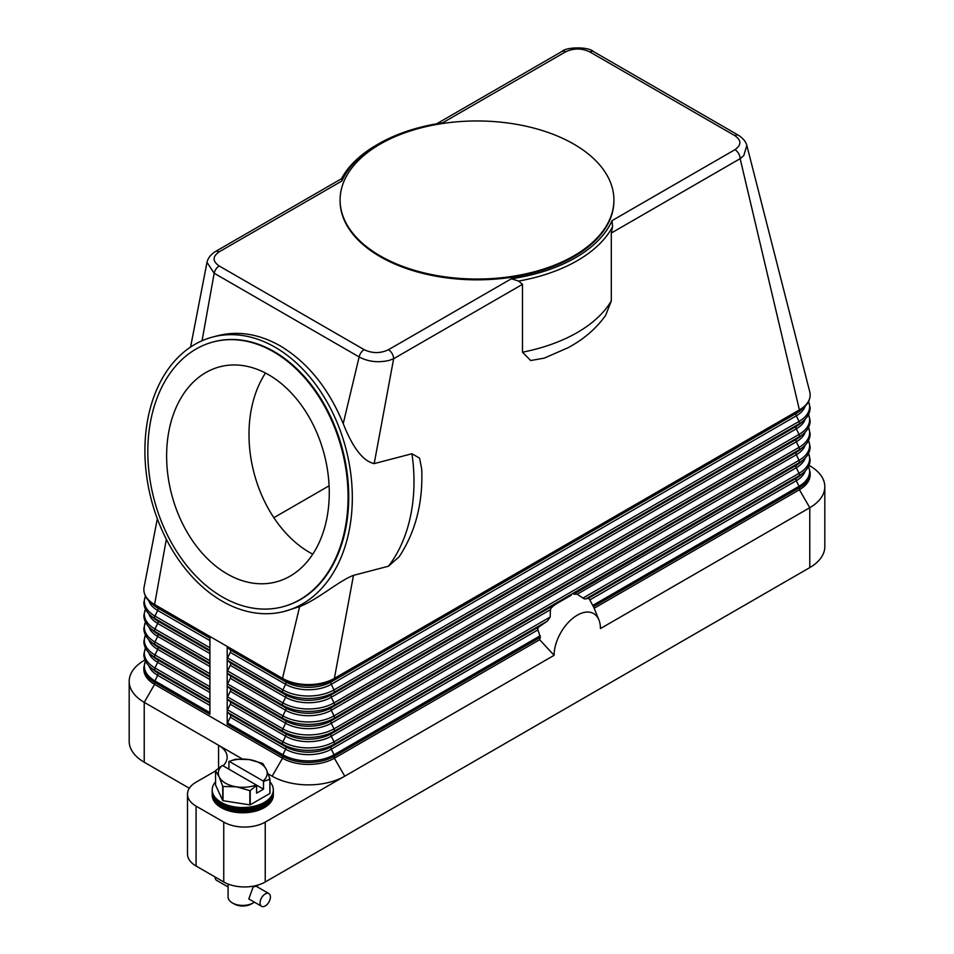 <?xml version="1.0" encoding="UTF-8"?>
<svg xmlns="http://www.w3.org/2000/svg" width="954" height="954" viewBox="0 0 954 954"><rect width="100%" height="100%" fill="white"/><g stroke="black" fill="none" stroke-linecap="round" stroke-linejoin="round"><path stroke-width="1.43" d="M190.585 347.041L206.982 262.362L214.185 273.249L359.133 356.939C368.101 361.733 378.058 362.902 389.005 360.445L393.644 358.716L374.195 463.608L411.925 453.758L419.545 458.087L421.728 469.249C423.063 502.71 415.55 531.879 399.189 556.731L388.457 566.223L353.481 575.357L334.377 678.377A36.669 21.167 180 0 1 282.515 678.377L227.195 646.442A2.445 1.407 120 0 0 227.565 647.456L230.296 649.912A2.445 1.407 -60 0 1 230.296 652.369L227.565 657.974A2.445 1.407 120 0 0 227.195 659.417A2.445 1.407 120 0 0 227.565 660.43L230.296 662.887A2.445 1.407 -60 0 1 230.296 665.343L227.565 670.948A2.445 1.407 120 0 0 227.195 672.391A2.445 1.407 120 0 0 227.565 673.405L230.296 675.861A2.445 1.407 -60 0 1 230.296 678.318L227.565 683.923A2.445 1.407 120 0 0 227.195 685.366A2.445 1.407 120 0 0 227.565 686.379L230.296 688.836A2.445 1.407 -60 0 1 230.296 691.292L227.565 696.897A2.445 1.407 120 0 0 227.195 698.34A2.445 1.407 120 0 0 227.565 699.354L230.296 701.81A2.445 1.407 -60 0 1 230.296 704.267L227.565 709.871A2.445 1.407 120 0 0 227.195 711.314A2.445 1.407 120 0 0 227.565 712.328L230.296 714.784A2.445 1.407 -60 0 1 230.296 717.241L227.565 722.846A2.445 1.407 120 0 0 227.195 724.289L227.195 646.442L209.916 636.461L209.916 714.307L154.596 682.372A36.669 21.167 0 0 1 143.851 667.395L145.413 660.907M537.615 628.984L538.223 627.625A44.003 25.412 120 0 0 537.615 628.984L540.369 637.296A41.225 23.802 120 0 0 539.642 639.717L334.377 758.227A36.669 21.167 180 0 1 282.515 758.227L154.596 684.364A36.669 21.167 180 0 1 143.851 669.398L143.851 667.395M206.982 262.35C207.924 258.188 210.715 254.587 215.377 251.558L341.711 178.613L341.961 180.95A139.356 80.458 180 0 1 378.464 143.911A139.356 80.458 180 0 1 442.632 122.827L565.543 51.862A7.334 4.233 -120 0 0 561.87 51.504L436.682 123.781M209.916 636.461L154.596 604.514A36.669 21.167 180 0 1 143.851 589.548A36.669 21.167 180 0 1 144.078 587.199L157.338 518.761M575.942 593.877A44.003 25.412 120 0 0 573.7 594.163L577.182 594.235L584.361 598.921L588.761 598.444A44.003 25.412 120 0 1 589.369 599.1L593.412 606.672A41.225 23.802 -60 0 1 594.127 608.223A41.225 23.802 -60 0 1 594.139 608.247L799.404 489.748L799.404 487.744A36.669 21.167 0 0 0 810.149 472.779L808.587 466.291M809.016 465.349L809.779 465.791A51.337 29.646 180 0 1 824.816 486.743A51.337 29.646 180 0 1 809.779 507.707L600.436 628.579A32.758 18.913 -60 0 0 598.909 619.909A32.758 18.913 -60 0 0 573.068 618.073A32.758 18.913 -60 0 0 554.095 655.326L539.642 639.717M573.7 594.163L796.316 465.266A32.305 18.651 0 0 0 800.406 462.38L803.626 459.578A36.157 20.869 0 0 1 799.035 462.809L796.316 465.266A2.445 1.407 -120 0 0 795.946 466.291A2.445 1.407 -120 0 0 796.316 467.722A32.305 18.651 0 0 0 805.188 458.087M353.481 575.357C339.242 580.616 317.706 599.684 299.628 606.613L282.515 678.377A2.445 1.407 120 0 0 282.885 679.391L285.616 681.848A2.445 1.407 -60 0 1 285.973 682.861A2.445 1.407 -60 0 1 285.616 684.304L282.885 689.909A36.157 20.869 0 0 0 334.019 689.909A2.445 1.407 60 0 1 334.377 691.352A2.445 1.407 60 0 1 334.019 692.365L331.288 694.822A2.445 1.407 -120 0 0 330.919 695.848A2.445 1.407 -120 0 0 331.288 697.279L334.019 702.883A2.445 1.407 60 0 1 334.377 704.326A2.445 1.407 60 0 1 334.019 705.34L331.288 707.796A2.445 1.407 -120 0 0 330.919 708.822A2.445 1.407 -120 0 0 331.288 710.253L334.019 715.858A2.445 1.407 60 0 1 334.377 717.301A2.445 1.407 60 0 1 334.019 718.314L331.288 720.771A2.445 1.407 -120 0 0 330.919 721.796A2.445 1.407 -120 0 0 331.288 723.227L334.019 728.832A2.445 1.407 60 0 1 334.377 730.275A2.445 1.407 60 0 1 334.019 731.289L331.288 733.745L571.279 595.189M556.325 603.834L553.284 605.945A44.003 25.412 120 0 0 551.042 608.247L550.41 609.701L331.288 736.202L334.019 741.807L550.196 616.999L550.41 609.701M550.196 616.999L547.393 621.078L539.213 626.683L331.288 746.72A2.445 1.407 -120 0 0 330.919 747.745A2.445 1.407 -120 0 0 331.288 749.176L537.734 629.998M538.223 627.625L539.213 626.683M551.042 608.247L553.284 605.945M554.095 655.326L265.236 822.098A29.335 16.933 180 0 1 244.486 827.058A29.335 16.933 180 0 1 223.749 822.098L196.083 806.13A29.335 16.933 180 0 1 187.497 794.157A29.335 16.933 180 0 1 196.083 782.173L215.556 770.939M809.696 391.617A36.669 21.167 180 0 1 809.755 391.844A36.669 21.167 180 0 1 810.149 394.92A36.669 21.167 180 0 1 799.404 409.898A2.445 1.407 60 0 1 799.035 410.912A36.157 20.869 0 0 0 803.626 407.68C807.883 403.947 810.053 399.702 810.149 394.92M565.543 51.862C573.7 48.046 581.797 48.07 589.858 51.945L734.818 135.635C741.52 140.321 741.568 144.996 734.962 149.683A7.334 4.233 60 0 1 738.623 153.546A7.334 4.233 60 0 1 739.648 155.812A7.334 4.233 60 0 1 740.149 158.662L799.404 409.898L334.377 678.377A2.445 1.407 60 0 1 334.019 679.391L799.035 410.912L796.316 413.368A32.305 18.651 0 0 0 800.406 410.482L803.626 407.68M612.563 226.802L611.299 233.05L611.299 300.915L605.695 315.237C596.405 328.403 583.908 339.207 568.214 347.638L544.209 358.144L530.686 360.517L522.482 352.193L522.482 284.328L518.582 281.06A141.8 81.865 0 0 0 612.563 226.802L612.039 220.624A139.356 80.458 180 0 1 511.368 278.771L518.582 281.06M545.044 357.845L544.209 358.144M421.728 469.249L421.763 470.036M522.482 284.328L393.644 358.716A7.334 4.233 -120 0 0 393.143 355.866A7.334 4.233 -120 0 0 392.13 353.6A7.334 4.233 -120 0 0 388.457 349.724C380.348 353.552 372.239 353.517 364.142 349.641L219.181 265.963C212.48 261.301 212.432 256.626 219.038 251.916L341.949 180.962M275.098 347.232A141.8 100.587 75.4 0 1 352.205 491.227A141.8 100.587 75.4 0 1 284.423 611.395A141.8 100.587 75.4 0 1 222.127 601.151A141.8 100.587 75.4 0 1 145.02 457.169A141.8 100.587 75.4 0 1 212.802 337A141.8 100.587 75.4 0 1 275.098 347.232M299.628 606.613L284.423 611.395M212.802 337L217.929 335.653C238.393 330.573 259.166 333.983 280.237 345.897C307.522 362.281 328.522 388.195 343.225 423.671C352.825 447.927 363.152 461.235 374.195 463.608M613.911 200.4A136.911 79.039 180 0 1 613.911 200.793A136.911 79.039 180 0 1 529.387 273.822A136.911 79.039 180 0 1 380.193 256.686A136.911 79.039 180 0 1 340.089 200.793A136.911 79.039 180 0 1 340.089 200.4M573.807 144.114A136.911 79.039 180 0 1 613.911 199.994A136.911 79.039 180 0 1 529.387 273.023A136.911 79.039 180 0 1 380.193 255.887A136.911 79.039 180 0 1 340.089 199.994A136.911 79.039 180 0 1 424.613 126.977A136.911 79.039 180 0 1 573.807 144.114M378.464 143.911L376.735 144.913A141.8 81.865 0 0 0 341.449 178.768M219.181 265.963A7.334 4.233 -60 0 0 216.045 269.004A7.334 4.233 -60 0 0 214.185 273.249L202.045 340.733M364.142 349.641A7.334 4.233 -60 0 0 360.994 352.694A7.334 4.233 -60 0 0 359.133 356.939L343.225 423.671M611.299 233.05L740.149 158.662L743.762 155.633L746.839 145.449C745.873 141.717 743.083 138.33 738.468 135.265A7.334 4.233 -60 0 1 738.479 135.277A7.334 4.233 -60 0 1 738.563 135.325M213.708 341.818A136.911 97.117 75.4 0 1 214.03 341.723A136.911 97.117 75.4 0 1 274.192 351.621A136.911 97.117 75.4 0 1 348.627 490.642A136.911 97.117 75.4 0 1 283.195 606.661A136.911 97.117 75.4 0 1 282.861 606.756M273.524 351.787A136.911 97.117 75.4 0 1 347.96 490.809A136.911 97.117 75.4 0 1 282.527 606.839A136.911 97.117 75.4 0 1 222.365 596.954A136.911 97.117 75.4 0 1 147.93 457.932A136.911 97.117 75.4 0 1 213.374 341.902A136.911 97.117 75.4 0 1 273.524 351.787M227.171 573.926A111.189 78.872 75.4 0 1 166.712 461.02A111.189 78.872 75.4 0 1 219.861 366.789A111.189 78.872 75.4 0 1 268.718 374.815A111.189 78.872 75.4 0 1 329.178 487.721A111.189 78.872 75.4 0 1 276.028 581.952A111.189 78.872 75.4 0 1 227.171 573.926M265.486 373.038A111.189 78.872 -104.6 0 0 309.537 552.426A111.189 78.872 -104.6 0 0 312.769 554.191M329.094 485.813L273.87 517.688M215.377 251.558A7.334 4.233 60 0 1 219.038 251.916M166.342 539.248L154.596 604.514A2.445 1.407 120 0 0 154.965 605.54A36.157 20.869 180 0 1 150.374 602.296C146.117 598.563 143.947 594.318 143.851 589.548M223.081 765.823A29.335 16.933 0 0 0 227.147 757.226A29.335 16.933 0 0 0 218.561 745.253L144.221 702.335A51.337 29.646 180 0 1 129.184 681.371A51.337 29.646 180 0 1 144.221 660.406L144.984 659.965M189.321 788.254L144.221 762.21A51.337 29.646 0 0 1 129.184 741.258L129.184 681.371M218.561 768.089L218.561 745.253L242.34 758.979M268.181 773.897L272.152 776.186A51.337 29.646 0 0 0 344.752 776.186L334.377 758.227L334.377 756.224L540.369 637.296M810.149 472.779L810.149 474.77A36.669 21.167 180 0 1 799.404 489.748L809.779 507.707L809.779 567.594A51.337 29.646 0 0 0 824.816 546.63L824.816 486.743M809.779 567.594L265.236 881.985L265.236 822.098M223.749 822.098L223.749 881.985A29.335 16.933 0 0 0 244.486 886.946A29.335 16.933 0 0 0 265.236 881.985M223.749 881.985L196.083 866.017A29.335 16.933 0 0 1 187.497 854.033L187.497 794.157M215.556 781.851A30.564 17.649 0 0 0 212.205 789.876L212.205 792.44A30.564 17.649 0 0 0 221.149 804.914A30.564 17.649 0 0 0 254.456 808.742A30.564 17.649 0 0 0 273.321 792.44L273.321 789.876A30.564 17.649 0 0 0 269.97 781.851M212.205 789.876A30.564 17.649 0 0 0 221.149 802.35A30.564 17.649 0 0 0 254.456 806.178A30.564 17.649 0 0 0 273.321 789.876M212.229 793.144A30.564 17.649 0 0 0 212.205 793.847A30.564 17.649 0 0 0 221.149 806.333A30.564 17.649 0 0 0 254.456 810.149A30.564 17.649 0 0 0 273.321 793.847A30.564 17.649 0 0 0 273.297 793.144M273.321 793.847L273.321 795.147A30.564 17.649 180 0 1 254.456 811.449A30.564 17.649 180 0 1 221.149 807.621A30.564 17.649 180 0 1 212.205 795.147L212.205 793.847M269.863 779.239L269.863 793.478A28.119 16.23 0 0 0 269.97 793.251L269.97 779.013A28.119 16.23 180 0 1 269.863 779.239L263.507 781.409L263.507 789.161L256.59 793.156L256.59 785.392L250.234 790.568A28.119 16.23 180 0 1 249.841 790.627L236.437 786.823L223.021 786.478A28.119 16.23 180 0 1 222.878 786.394A28.119 16.23 180 0 1 222.735 786.323L219.146 776.842A24.446 14.119 0 0 0 225.478 783.174A24.446 14.119 0 0 0 236.437 786.823A24.446 14.119 0 0 0 256.244 784.963L256.59 785.392M269.863 793.478L250.234 804.806L250.234 790.568M249.841 790.627L249.841 804.866A28.119 16.23 0 0 0 250.234 804.806M249.841 804.866L223.021 800.716L223.021 786.478M222.735 786.323L222.735 800.561A28.119 16.23 0 0 0 222.878 800.644A28.119 16.23 0 0 0 223.021 800.716M222.735 800.561L215.556 785.07L215.556 770.832A28.119 16.23 180 0 1 215.652 770.605L222.365 765.406A24.446 14.119 0 0 0 219.146 776.842L215.556 770.832M262.636 763.438A28.119 16.23 180 0 1 262.779 763.522L266.369 769.544A24.446 14.119 0 0 0 260.048 763.212A24.446 14.119 0 0 0 249.089 759.563L262.493 763.367A28.119 16.23 180 0 1 262.636 763.438M235.292 759.277A28.119 16.23 180 0 1 235.674 759.217L249.089 759.563A24.446 14.119 0 0 0 229.282 761.423L235.292 759.277M228.924 769.198L228.924 761.447M263.507 781.409L263.149 780.98A24.446 14.119 0 0 0 266.369 769.544L269.97 779.013M263.507 789.161L222.365 765.406M229.282 761.423L263.149 780.98M228.089 884.048L228.089 896.951A14.668 8.467 0 0 0 232.382 902.937L232.382 902.937A14.668 8.467 0 0 0 253.132 902.937A14.668 8.467 0 0 0 254.36 902.138M261.563 906.3L248.791 898.93L253.132 886.97L256.125 886.218L268.897 893.6A7.334 4.233 -60 0 1 270.03 899.479A7.334 4.233 -60 0 1 265.236 905.942A7.334 4.233 -60 0 1 261.563 906.3A7.334 4.233 -60 0 1 260.442 900.421A7.334 4.233 -60 0 1 265.236 893.958A7.334 4.233 -60 0 1 268.897 893.6M234.112 903.939L232.382 902.937L234.112 903.939A12.223 7.06 0 0 0 251.403 903.939L253.132 902.937M215.103 876.988A7.334 4.233 120 0 0 216.618 880.351L228.089 886.97M212.217 790.52A30.564 17.649 0 0 0 221.149 803.638A30.564 17.649 0 0 0 254.968 807.334A30.564 17.649 0 0 0 273.297 790.52M227.565 657.974L282.885 689.909A2.445 1.407 120 0 0 282.515 691.352A2.445 1.407 120 0 0 282.885 692.365A36.157 20.869 0 0 0 334.019 692.365L799.035 423.886L796.316 426.343A32.305 18.651 0 0 0 800.406 423.457L803.626 420.654A36.157 20.869 0 0 1 799.035 423.886A2.445 1.407 60 0 0 799.404 422.872A2.445 1.407 60 0 0 799.035 421.429A36.157 20.869 0 0 0 808.527 401.551M227.565 647.456L282.885 679.391A36.157 20.869 0 0 0 334.019 679.391L331.288 681.848A2.445 1.407 -120 0 0 330.919 682.861A2.445 1.407 -120 0 0 331.288 684.304L334.019 689.909L799.035 421.429L796.316 415.825A32.305 18.651 0 0 0 805.188 406.189M227.565 660.43L282.885 692.365L285.616 694.822A32.305 18.651 0 0 0 331.288 694.822L796.316 426.343A2.445 1.407 -120 0 0 795.946 427.368A2.445 1.407 -120 0 0 796.316 428.799A32.305 18.651 0 0 0 805.188 419.164M209.916 699.676L154.965 667.955A2.445 1.407 120 0 0 154.596 669.398A2.445 1.407 120 0 0 154.965 670.412L157.684 672.868A2.445 1.407 -60 0 1 158.054 673.882A2.445 1.407 -60 0 1 157.684 675.325A32.305 18.651 180 0 1 148.812 665.689M209.916 703.026L157.684 672.868A32.305 18.651 180 0 1 153.594 669.982L150.374 667.18A36.157 20.869 180 0 0 154.965 670.412L209.916 702.132M209.916 705.483L157.684 675.325L154.965 680.929A36.157 20.869 180 0 1 145.473 661.039M209.916 712.65L154.965 680.929A2.445 1.407 120 0 0 154.596 682.372L154.596 684.364L144.221 702.335L144.221 762.21M272.152 776.186L282.515 758.227L282.515 756.224L227.195 724.289M209.916 686.701L154.965 654.981A2.445 1.407 120 0 0 154.596 656.424A2.445 1.407 120 0 0 154.965 657.437L157.684 659.894A2.445 1.407 -60 0 1 158.054 660.907A2.445 1.407 -60 0 1 157.684 662.35A32.305 18.651 180 0 1 148.812 652.715M209.916 690.052L157.684 659.894A32.305 18.651 180 0 1 153.594 656.996L150.374 654.194A36.157 20.869 180 0 0 154.965 657.437L209.916 689.158M209.916 692.509L157.684 662.35L154.965 667.955A36.157 20.869 180 0 1 145.473 648.064M209.916 673.727L154.965 642.006A2.445 1.407 120 0 0 154.596 643.449A2.445 1.407 120 0 0 154.965 644.463L157.684 646.919A2.445 1.407 -60 0 1 158.054 647.933A2.445 1.407 -60 0 1 157.684 649.376A32.305 18.651 180 0 1 148.812 639.729M209.916 677.066L157.684 646.919A32.305 18.651 180 0 1 153.594 644.022L150.374 641.219A36.157 20.869 180 0 0 154.965 644.463L209.916 676.183M209.916 679.522L157.684 649.376L154.965 654.981A36.157 20.869 180 0 1 145.473 635.09M209.916 660.752L154.965 629.032A2.445 1.407 120 0 0 154.596 630.475A2.445 1.407 120 0 0 154.965 631.488L157.684 633.945A2.445 1.407 -60 0 1 158.054 634.959A2.445 1.407 -60 0 1 157.684 636.401A32.305 18.651 180 0 1 148.812 626.754M209.916 664.091L157.684 633.945A32.305 18.651 180 0 1 153.594 631.047L150.374 628.245A36.157 20.869 180 0 0 154.965 631.488L209.916 663.209M209.916 666.548L157.684 636.401L154.965 642.006A36.157 20.869 180 0 1 145.473 622.115M209.916 647.778L154.965 616.057A2.445 1.407 120 0 0 154.596 617.488A2.445 1.407 120 0 0 154.965 618.514L157.684 620.971A2.445 1.407 -60 0 1 158.054 621.984A2.445 1.407 -60 0 1 157.684 623.427A32.305 18.651 180 0 1 148.812 613.78M209.916 651.117L157.684 620.971A32.305 18.651 180 0 1 153.594 618.073L150.374 615.27A36.157 20.869 180 0 0 154.965 618.514L209.916 650.234M209.916 653.573L157.684 623.427L154.965 629.032A36.157 20.869 180 0 1 145.473 609.141M209.916 637.26L154.965 605.54L157.684 607.996A2.445 1.407 -60 0 1 158.054 609.01A2.445 1.407 -60 0 1 157.684 610.453A32.305 18.651 180 0 1 148.812 600.805M209.916 638.143L157.684 607.996A32.305 18.651 180 0 1 153.594 605.098L150.374 602.296M209.916 640.599L157.684 610.453L154.965 616.057A36.157 20.869 180 0 1 145.473 596.167M585.661 598.981L799.035 475.784L796.316 478.24A2.445 1.407 -120 0 0 795.946 479.266A2.445 1.407 -120 0 0 796.316 480.697A32.305 18.651 0 0 0 805.188 471.061M589.87 599.887L796.316 480.697L799.035 486.301A36.157 20.869 0 0 0 808.527 466.423M592.78 605.396L799.035 486.301A2.445 1.407 60 0 1 799.404 487.744L593.412 606.672M577.194 594.235L796.316 467.722L799.035 473.327A2.445 1.407 60 0 1 799.404 474.77A2.445 1.407 60 0 1 799.035 475.784A36.157 20.869 0 0 0 803.626 472.552L800.406 475.354A32.305 18.651 0 0 1 796.316 478.24L588.379 598.289M227.565 699.354L282.885 731.289L285.616 733.745A2.445 1.407 -60 0 1 285.973 734.771A2.445 1.407 -60 0 1 285.616 736.202L282.885 741.807A36.157 20.869 0 0 0 334.019 741.807A2.445 1.407 60 0 1 334.377 743.249A2.445 1.407 60 0 1 334.019 744.263L547.393 621.078M227.565 712.328L282.885 744.263L285.616 746.72A2.445 1.407 -60 0 1 285.973 747.745A2.445 1.407 -60 0 1 285.616 749.176A32.305 18.651 0 0 0 331.288 749.176L334.019 754.781L540.274 635.698M334.019 754.781A2.445 1.407 60 0 1 334.377 756.224A36.669 21.167 0 0 1 282.515 756.224A2.445 1.407 120 0 1 282.885 754.781A36.157 20.869 0 0 0 334.019 754.781M227.565 709.871L282.885 741.807A2.445 1.407 120 0 0 282.515 743.249A2.445 1.407 120 0 0 282.885 744.263A36.157 20.869 0 0 0 334.019 744.263L331.288 746.72A32.305 18.651 0 0 1 285.616 746.72L230.296 714.784M230.296 701.81L285.616 733.745A32.305 18.651 0 0 0 331.288 733.745A2.445 1.407 -120 0 0 330.919 734.771A2.445 1.407 -120 0 0 331.288 736.202A32.305 18.651 0 0 1 285.616 736.202L230.296 704.267M230.296 717.241L285.616 749.176L282.885 754.781L227.565 722.846M582.858 598.134L799.035 473.327A36.157 20.869 0 0 0 808.527 453.448M227.565 686.379L282.885 718.314L285.616 720.771A2.445 1.407 -60 0 1 285.973 721.796A2.445 1.407 -60 0 1 285.616 723.227L282.885 728.832A2.445 1.407 120 0 0 282.515 730.275A2.445 1.407 120 0 0 282.885 731.289A36.157 20.869 0 0 0 334.019 731.289L799.035 462.809A2.445 1.407 60 0 0 799.404 461.796A2.445 1.407 60 0 0 799.035 460.353A36.157 20.869 0 0 0 808.527 440.474M227.565 673.405L282.885 705.34L285.616 707.796A2.445 1.407 -60 0 1 285.973 708.822A2.445 1.407 -60 0 1 285.616 710.253L282.885 715.858A2.445 1.407 120 0 0 282.515 717.301A2.445 1.407 120 0 0 282.885 718.314A36.157 20.869 0 0 0 334.019 718.314L799.035 449.835L796.316 452.291A2.445 1.407 -120 0 0 795.946 453.317A2.445 1.407 -120 0 0 796.316 454.748A32.305 18.651 0 0 0 805.188 445.113M230.296 662.887L285.616 694.822A2.445 1.407 -60 0 1 285.973 695.848A2.445 1.407 -60 0 1 285.616 697.279L282.885 702.883A2.445 1.407 120 0 0 282.515 704.326A2.445 1.407 120 0 0 282.885 705.34A36.157 20.869 0 0 0 334.019 705.34L799.035 436.86L796.316 439.317A2.445 1.407 -120 0 0 795.946 440.343A2.445 1.407 -120 0 0 796.316 441.774L799.035 447.378A2.445 1.407 60 0 1 799.404 448.821A2.445 1.407 60 0 1 799.035 449.835A36.157 20.869 0 0 0 803.626 446.603L800.406 449.406A32.305 18.651 0 0 1 796.316 452.291L331.288 720.771A32.305 18.651 0 0 1 285.616 720.771L230.296 688.836M230.296 691.292L285.616 723.227A32.305 18.651 0 0 0 331.288 723.227L796.316 454.748L799.035 460.353L334.019 728.832A36.157 20.869 0 0 1 282.885 728.832L227.565 696.897M230.296 678.318L285.616 710.253A32.305 18.651 0 0 0 331.288 710.253L796.316 441.774A32.305 18.651 0 0 0 805.188 432.138M227.565 683.923L282.885 715.858A36.157 20.869 0 0 0 334.019 715.858L799.035 447.378A36.157 20.869 0 0 0 808.527 427.499M230.296 665.343L285.616 697.279A32.305 18.651 0 0 0 331.288 697.279L796.316 428.799L799.035 434.404A2.445 1.407 60 0 1 799.404 435.847A2.445 1.407 60 0 1 799.035 436.86A36.157 20.869 0 0 0 803.626 433.629L800.406 436.431A32.305 18.651 0 0 1 796.316 439.317L331.288 707.796A32.305 18.651 0 0 1 285.616 707.796L230.296 675.861M227.565 670.948L282.885 702.883A36.157 20.869 0 0 0 334.019 702.883L799.035 434.404A36.157 20.869 0 0 0 808.527 414.525M230.296 649.912L285.616 681.848A32.305 18.651 0 0 0 331.288 681.848L796.316 413.368A2.445 1.407 -120 0 0 795.946 414.382A2.445 1.407 -120 0 0 796.316 415.825L331.288 684.304A32.305 18.651 0 0 1 285.616 684.304L230.296 652.369M411.925 453.758A141.8 100.587 75.4 0 1 388.457 566.223M511.368 278.771L388.457 349.724M734.962 149.683L612.051 220.636M589.858 51.945A7.334 4.233 -60 0 1 593.006 51.361A7.334 4.233 -60 0 1 593.519 51.588A7.334 4.233 -60 0 1 593.531 51.588L738.479 135.277A7.334 4.233 -60 0 0 737.955 135.051A7.334 4.233 -60 0 0 734.818 135.635M611.299 300.915A141.8 81.865 180 0 1 522.482 352.193M196.083 866.017L196.083 806.13M803.626 420.654C807.883 416.922 810.053 412.677 810.149 407.895L808.587 401.407M145.413 647.933L143.851 654.42C143.947 659.19 146.117 663.447 150.374 667.18M145.413 634.959L143.851 641.446C143.947 646.216 146.117 650.473 150.374 654.194M145.413 621.984L143.851 628.471C143.947 633.241 146.117 637.499 150.374 641.219M145.413 609.01L143.851 615.497C143.947 620.267 146.117 624.524 150.374 628.245M145.413 596.035L143.851 602.523C143.947 607.293 146.117 611.55 150.374 615.27M598.909 619.909L594.127 608.223M803.626 472.552C807.883 468.819 810.053 464.574 810.149 459.804L808.587 453.317M803.626 459.578C807.883 455.845 810.053 451.6 810.149 446.83L808.587 440.343M803.626 446.603C807.883 442.871 810.053 438.625 810.149 433.855L808.587 427.368M803.626 433.629C807.883 429.896 810.053 425.651 810.149 420.881L808.587 414.394M613.911 199.994L613.911 200.793M746.851 145.461L809.755 391.844M282.527 606.839L283.195 606.661M213.374 341.902L214.03 341.723M340.089 199.994L340.089 200.793M561.87 51.504C565.865 46.996 588.296 46.388 593.519 51.588M257.425 886.97L257.425 885.205"/></g></svg>

